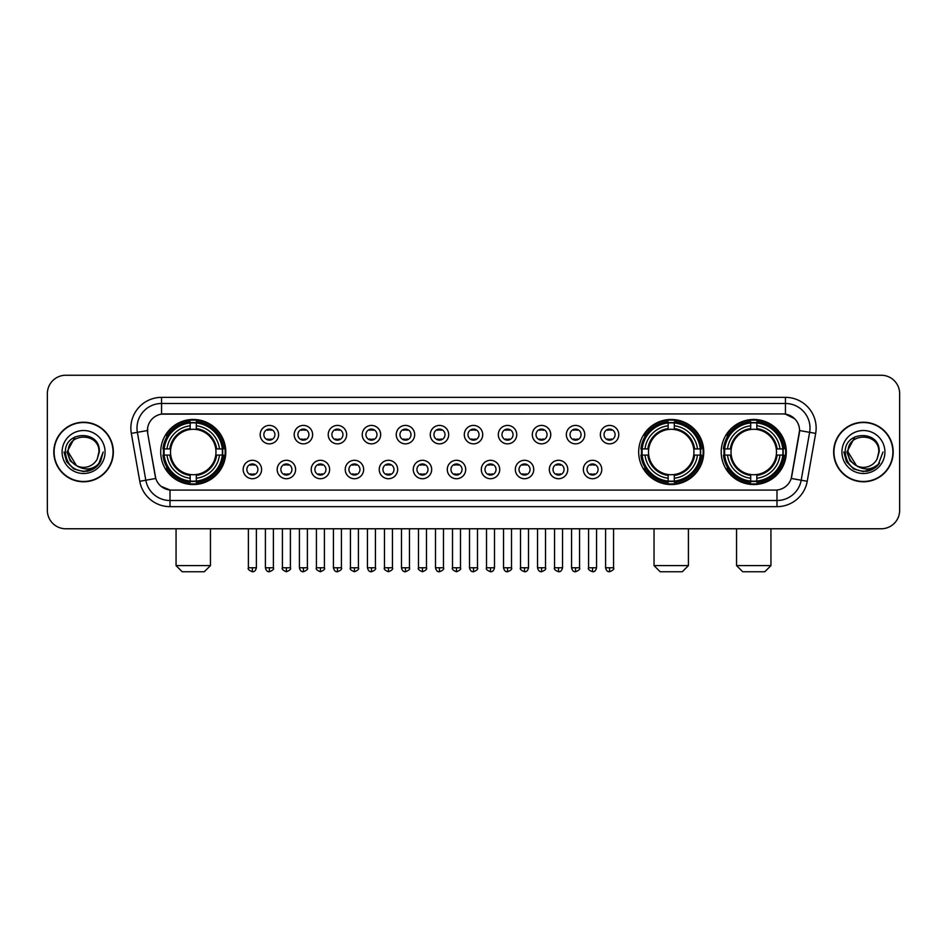 <?xml version="1.0" encoding="UTF-8"?>
<svg xmlns="http://www.w3.org/2000/svg" width="947" height="947" viewBox="0 0 947 947"><rect width="100%" height="100%" fill="white"/><g stroke="black" fill="none" stroke-linecap="round" stroke-linejoin="round"><path stroke-width="1.42" d="M638.68 452.003A32.541 32.541 0 0 0 671.222 484.556A32.541 32.541 0 0 0 703.763 452.003A32.541 32.541 0 0 0 671.222 419.462A32.541 32.541 0 0 0 638.68 452.003M721.212 452.003A32.541 32.541 0 0 0 753.753 484.556A32.541 32.541 0 0 0 786.294 452.003A32.541 32.541 0 0 0 753.753 419.462A32.541 32.541 0 0 0 721.212 452.003M160.706 452.003A32.541 32.541 0 0 0 193.247 484.556A32.541 32.541 0 0 0 225.788 452.003A32.541 32.541 0 0 0 193.247 419.462A32.541 32.541 0 0 0 160.706 452.003M261.597 469.511A9.21 9.21 0 0 1 252.376 478.72A9.21 9.21 0 0 1 243.166 469.511A9.21 9.21 0 0 1 252.376 460.301A9.21 9.21 0 0 1 261.597 469.511M246.859 469.511A5.528 5.528 0 0 0 252.376 475.039A5.528 5.528 0 0 0 257.904 469.511A5.528 5.528 0 0 0 252.376 463.983A5.528 5.528 0 0 0 246.859 469.511M295.606 469.511A9.21 9.21 0 0 1 286.396 478.72A9.21 9.21 0 0 1 277.187 469.511A9.21 9.21 0 0 1 286.396 460.301A9.21 9.21 0 0 1 295.606 469.511M280.868 469.511A5.528 5.528 0 0 0 286.396 475.039A5.528 5.528 0 0 0 291.925 469.511A5.528 5.528 0 0 0 286.396 463.983A5.528 5.528 0 0 0 280.868 469.511M329.627 469.511A9.21 9.21 0 0 1 320.417 478.72A9.21 9.21 0 0 1 311.208 469.511A9.21 9.21 0 0 1 320.417 460.301A9.21 9.21 0 0 1 329.627 469.511M314.889 469.511A5.528 5.528 0 0 0 320.417 475.039A5.528 5.528 0 0 0 325.946 469.511A5.528 5.528 0 0 0 320.417 463.983A5.528 5.528 0 0 0 314.889 469.511M363.648 469.511A9.21 9.21 0 0 1 354.438 478.72A9.21 9.21 0 0 1 345.229 469.511A9.21 9.21 0 0 1 354.438 460.301A9.21 9.21 0 0 1 363.648 469.511M348.91 469.511A5.528 5.528 0 0 0 354.438 475.039A5.528 5.528 0 0 0 359.967 469.511A5.528 5.528 0 0 0 354.438 463.983A5.528 5.528 0 0 0 348.91 469.511M397.669 469.511A9.21 9.21 0 0 1 388.459 478.72A9.21 9.21 0 0 1 379.238 469.511A9.21 9.21 0 0 1 388.459 460.301A9.21 9.21 0 0 1 397.669 469.511M382.931 469.511A5.528 5.528 0 0 0 388.459 475.039A5.528 5.528 0 0 0 393.976 469.511A5.528 5.528 0 0 0 388.459 463.983A5.528 5.528 0 0 0 382.931 469.511M431.678 469.511A9.21 9.21 0 0 1 422.469 478.72A9.21 9.21 0 0 1 413.259 469.511A9.21 9.21 0 0 1 422.469 460.301A9.21 9.21 0 0 1 431.678 469.511M416.94 469.511A5.528 5.528 0 0 0 422.469 475.039A5.528 5.528 0 0 0 427.997 469.511A5.528 5.528 0 0 0 422.469 463.983A5.528 5.528 0 0 0 416.94 469.511M465.699 469.511A9.21 9.21 0 0 1 456.49 478.72A9.21 9.21 0 0 1 447.28 469.511A9.21 9.21 0 0 1 456.49 460.301A9.21 9.21 0 0 1 465.699 469.511M450.961 469.511A5.528 5.528 0 0 0 456.49 475.039A5.528 5.528 0 0 0 462.018 469.511A5.528 5.528 0 0 0 456.49 463.983A5.528 5.528 0 0 0 450.961 469.511M499.72 469.511A9.21 9.21 0 0 1 490.51 478.72A9.21 9.21 0 0 1 481.301 469.511A9.21 9.21 0 0 1 490.51 460.301A9.21 9.21 0 0 1 499.72 469.511M484.982 469.511A5.528 5.528 0 0 0 490.51 475.039A5.528 5.528 0 0 0 496.039 469.511A5.528 5.528 0 0 0 490.51 463.983A5.528 5.528 0 0 0 484.982 469.511M533.741 469.511A9.21 9.21 0 0 1 524.531 478.72A9.21 9.21 0 0 1 515.322 469.511A9.21 9.21 0 0 1 524.531 460.301A9.21 9.21 0 0 1 533.741 469.511M519.003 469.511A5.528 5.528 0 0 0 524.531 475.039A5.528 5.528 0 0 0 530.06 469.511A5.528 5.528 0 0 0 524.531 463.983A5.528 5.528 0 0 0 519.003 469.511M567.762 469.511A9.21 9.21 0 0 1 558.541 478.72A9.21 9.21 0 0 1 549.331 469.511A9.21 9.21 0 0 1 558.541 460.301A9.21 9.21 0 0 1 567.762 469.511M553.024 469.511A5.528 5.528 0 0 0 558.541 475.039A5.528 5.528 0 0 0 564.069 469.511A5.528 5.528 0 0 0 558.541 463.983A5.528 5.528 0 0 0 553.024 469.511M601.771 469.511A9.21 9.21 0 0 1 592.562 478.72A9.21 9.21 0 0 1 583.352 469.511A9.21 9.21 0 0 1 592.562 460.301A9.21 9.21 0 0 1 601.771 469.511M587.033 469.511A5.528 5.528 0 0 0 592.562 475.039A5.528 5.528 0 0 0 598.09 469.511A5.528 5.528 0 0 0 592.562 463.983A5.528 5.528 0 0 0 587.033 469.511M278.596 434.626A9.21 9.21 0 0 1 269.386 443.847A9.21 9.21 0 0 1 260.176 434.626A9.21 9.21 0 0 1 269.386 425.416A9.21 9.21 0 0 1 278.596 434.626M263.858 434.626A5.528 5.528 0 0 0 269.386 440.154A5.528 5.528 0 0 0 274.914 434.626A5.528 5.528 0 0 0 269.386 429.109A5.528 5.528 0 0 0 263.858 434.626M312.617 434.626A9.21 9.21 0 0 1 303.407 443.847A9.21 9.21 0 0 1 294.197 434.626A9.21 9.21 0 0 1 303.407 425.416A9.21 9.21 0 0 1 312.617 434.626M297.879 434.626A5.528 5.528 0 0 0 303.407 440.154A5.528 5.528 0 0 0 308.935 434.626A5.528 5.528 0 0 0 303.407 429.109A5.528 5.528 0 0 0 297.879 434.626M346.638 434.626A9.21 9.21 0 0 1 337.428 443.847A9.21 9.21 0 0 1 328.218 434.626A9.21 9.21 0 0 1 337.428 425.416A9.21 9.21 0 0 1 346.638 434.626M331.9 434.626A5.528 5.528 0 0 0 337.428 440.154A5.528 5.528 0 0 0 342.956 434.626A5.528 5.528 0 0 0 337.428 429.109A5.528 5.528 0 0 0 331.9 434.626M380.658 434.626A9.21 9.21 0 0 1 371.449 443.847A9.21 9.21 0 0 1 362.239 434.626A9.21 9.21 0 0 1 371.449 425.416A9.21 9.21 0 0 1 380.658 434.626M365.921 434.626A5.528 5.528 0 0 0 371.449 440.154A5.528 5.528 0 0 0 376.977 434.626A5.528 5.528 0 0 0 371.449 429.109A5.528 5.528 0 0 0 365.921 434.626M414.679 434.626A9.21 9.21 0 0 1 405.458 443.847A9.21 9.21 0 0 1 396.248 434.626A9.21 9.21 0 0 1 405.458 425.416A9.21 9.21 0 0 1 414.679 434.626M399.942 434.626A5.528 5.528 0 0 0 405.458 440.154A5.528 5.528 0 0 0 410.986 434.626A5.528 5.528 0 0 0 405.458 429.109A5.528 5.528 0 0 0 399.942 434.626M448.689 434.626A9.21 9.21 0 0 1 439.479 443.847A9.21 9.21 0 0 1 430.269 434.626A9.21 9.21 0 0 1 439.479 425.416A9.21 9.21 0 0 1 448.689 434.626M433.951 434.626A5.528 5.528 0 0 0 439.479 440.154A5.528 5.528 0 0 0 445.007 434.626A5.528 5.528 0 0 0 439.479 429.109A5.528 5.528 0 0 0 433.951 434.626M482.71 434.626A9.21 9.21 0 0 1 473.5 443.847A9.21 9.21 0 0 1 464.29 434.626A9.21 9.21 0 0 1 473.5 425.416A9.21 9.21 0 0 1 482.71 434.626M467.972 434.626A5.528 5.528 0 0 0 473.5 440.154A5.528 5.528 0 0 0 479.028 434.626A5.528 5.528 0 0 0 473.5 429.109A5.528 5.528 0 0 0 467.972 434.626M516.731 434.626A9.21 9.21 0 0 1 507.521 443.847A9.21 9.21 0 0 1 498.311 434.626A9.21 9.21 0 0 1 507.521 425.416A9.21 9.21 0 0 1 516.731 434.626M501.993 434.626A5.528 5.528 0 0 0 507.521 440.154A5.528 5.528 0 0 0 513.049 434.626A5.528 5.528 0 0 0 507.521 429.109A5.528 5.528 0 0 0 501.993 434.626M550.752 434.626A9.21 9.21 0 0 1 541.542 443.847A9.21 9.21 0 0 1 532.321 434.626A9.21 9.21 0 0 1 541.542 425.416A9.21 9.21 0 0 1 550.752 434.626M536.014 434.626A5.528 5.528 0 0 0 541.542 440.154A5.528 5.528 0 0 0 547.058 434.626A5.528 5.528 0 0 0 541.542 429.109A5.528 5.528 0 0 0 536.014 434.626M584.761 434.626A9.21 9.21 0 0 1 575.551 443.847A9.21 9.21 0 0 1 566.342 434.626A9.21 9.21 0 0 1 575.551 425.416A9.21 9.21 0 0 1 584.761 434.626M570.023 434.626A5.528 5.528 0 0 0 575.551 440.154A5.528 5.528 0 0 0 581.079 434.626A5.528 5.528 0 0 0 575.551 429.109A5.528 5.528 0 0 0 570.023 434.626M618.782 434.626A9.21 9.21 0 0 1 609.572 443.847A9.21 9.21 0 0 1 600.362 434.626A9.21 9.21 0 0 1 609.572 425.416A9.21 9.21 0 0 1 618.782 434.626M604.044 434.626A5.528 5.528 0 0 0 609.572 440.154A5.528 5.528 0 0 0 615.1 434.626A5.528 5.528 0 0 0 609.572 429.109A5.528 5.528 0 0 0 604.044 434.626M139.777 481.289L131.325 433.395A30.706 30.706 0 0 1 161.558 397.361L785.442 397.361A30.706 30.706 0 0 1 815.675 433.395L807.223 481.289A30.706 30.706 0 0 1 776.99 506.657L170.01 506.657A30.706 30.706 0 0 1 139.777 481.289L145.814 480.224L137.374 432.329A24.563 24.563 0 0 1 161.558 403.493L785.442 403.493A24.563 24.563 0 0 1 809.626 432.329L801.186 480.224A24.563 24.563 0 0 1 776.99 500.513L170.01 500.513A24.563 24.563 0 0 1 145.814 480.224L155.781 478.46L147.696 433.395A16.584 16.584 0 0 1 164.02 413.934L782.98 413.934A16.584 16.584 0 0 1 799.304 433.395L791.728 476.377A16.584 16.584 0 0 1 775.404 490.084L171.596 490.084A16.584 16.584 0 0 1 155.272 476.377L147.696 433.395L147.625 428.056M163.63 455.081A29.783 29.783 0 0 1 163.63 448.937M724.124 455.081A29.783 29.783 0 0 1 724.124 448.937M641.604 455.081A29.783 29.783 0 0 1 641.604 448.937M53.801 452.003A29.783 29.783 0 0 0 83.585 481.786A29.783 29.783 0 0 0 113.356 452.003A29.783 29.783 0 0 0 83.585 422.232A29.783 29.783 0 0 0 53.801 452.003M833.644 452.003A29.783 29.783 0 0 0 863.415 481.786A29.783 29.783 0 0 0 893.199 452.003A29.783 29.783 0 0 0 863.415 422.232A29.783 29.783 0 0 0 833.644 452.003M161.558 397.361L161.558 414.123L782.98 413.934L785.442 414.123L794.699 418.787M775.404 490.084L171.596 490.084M170.01 506.657L170.01 490.001L161.156 486.379M815.675 433.395L799.564 430.554L791.219 478.46L807.223 481.289M899.65 393.668A18.419 18.419 0 0 0 881.231 375.249L65.769 375.249A18.419 18.419 0 0 0 47.35 393.668L47.35 510.338A18.419 18.419 0 0 0 65.769 528.769L881.231 528.769A18.419 18.419 0 0 0 899.65 510.338L899.65 393.668L899.65 510.338M47.35 393.668L47.35 510.338M881.231 375.249L65.769 375.249M65.769 528.769L881.231 528.769M113.048 452.003A29.475 29.475 0 0 0 83.585 422.54A29.475 29.475 0 0 0 54.109 452.003A29.475 29.475 0 0 0 83.585 481.478A29.475 29.475 0 0 0 113.048 452.003M94.144 468.481L83.585 471.582L73.795 468.954L66.633 461.793L64.005 452.003L66.633 461.793L73.795 468.954L83.585 471.582L93.362 468.954L100.524 461.793L103.152 452.003L98.31 464.894L95.576 467.475M77.82 466.504L70.208 460.905L67.048 452.003L75.073 436.875M76.482 465.616L68.231 452.003C67.284 432.199 99.873 432.199 98.926 452.003L97.245 458.999L99.305 452.003C100.82 429.843 64.716 430.388 65.39 452.003C66.61 465.072 73.807 471.488 86.982 471.286C92.344 470.245 96.594 467.51 99.731 463.059C92.652 469.866 84.97 470.754 76.683 465.723A15.353 15.353 0 0 0 97.245 458.999L98.926 452.003C99.873 432.199 67.284 432.199 68.231 452.003C67.284 432.199 99.873 432.199 98.926 452.003C99.873 432.199 67.284 432.199 68.231 452.003L76.482 465.616L68.231 452.003C68.504 458.194 71.321 462.763 76.683 465.723M62.088 452.003A21.497 21.497 0 0 0 83.585 473.5A21.497 21.497 0 0 0 105.07 452.003A21.497 21.497 0 0 0 83.585 430.518A21.497 21.497 0 0 0 62.088 452.003M99.731 463.059L94.238 468.422M94.108 468.505L87.065 471.263M103.152 452.003L100.524 461.793L93.362 468.954L83.585 471.582L73.795 468.954L66.633 461.793L64.005 452.003L66.633 461.793L73.795 468.954L83.585 471.582L93.362 468.954L100.524 461.793L103.152 452.003M892.891 452.003A29.475 29.475 0 0 0 863.415 422.54A29.475 29.475 0 0 0 833.952 452.003A29.475 29.475 0 0 0 863.415 481.478A29.475 29.475 0 0 0 892.891 452.003M882.995 452.003L878.153 464.894L875.419 467.475M857.662 466.504L850.051 460.905L846.89 452.003L854.916 436.875M878.769 452.003L877.088 458.999L879.147 452.003C880.663 429.843 844.558 430.388 845.233 452.003C846.452 465.072 853.649 471.488 866.825 471.286C872.187 470.245 876.437 467.51 879.574 463.059C872.495 469.866 864.812 470.754 856.526 465.723L848.074 452.003C847.127 432.199 879.716 432.199 878.769 452.003L877.088 458.999A15.353 15.353 0 0 1 856.526 465.723L848.074 452.003C847.127 432.199 879.716 432.199 878.769 452.003C879.716 432.199 847.127 432.199 848.074 452.003C847.127 432.199 879.716 432.199 878.769 452.003M856.526 465.723L848.074 452.003C848.346 458.194 851.164 462.763 856.526 465.723M841.93 452.003A21.497 21.497 0 0 0 863.415 473.5A21.497 21.497 0 0 0 884.912 452.003A21.497 21.497 0 0 0 863.415 430.518A21.497 21.497 0 0 0 841.93 452.003M879.574 463.059L874.093 468.422M873.963 468.505L866.919 471.263L873.986 468.481L866.907 471.263L873.986 468.481L863.415 471.582L853.638 468.954L846.476 461.793L843.848 452.003M204.303 571.751L182.191 571.751L176.059 565.608L210.447 565.608L204.303 571.751M196.313 481.076L196.313 482.307A30.458 30.458 0 0 0 223.551 455.081L222.32 455.081A29.227 29.227 0 0 1 196.313 481.076L196.313 478.235A26.409 26.409 0 0 0 219.467 455.081L215.762 455.081A22.716 22.716 0 0 0 196.313 429.5L196.313 422.942A29.227 29.227 0 0 1 222.32 448.937L223.551 448.937A30.458 30.458 0 0 0 196.313 421.711L196.313 422.942M164.186 455.081L162.943 455.081A30.458 30.458 0 0 0 190.181 482.307L190.181 481.076A29.227 29.227 0 0 1 164.186 455.081L167.027 455.081A26.409 26.409 0 0 0 190.181 478.235L190.181 474.518A22.716 22.716 0 0 0 215.762 455.081L216.662 455.081A23.616 23.616 0 0 1 196.313 475.43L196.313 478.235M190.181 422.942L190.181 421.711A30.458 30.458 0 0 0 162.943 448.937L164.186 448.937A29.227 29.227 0 0 1 190.181 422.942L190.181 425.783A26.409 26.409 0 0 0 167.027 448.937L170.732 448.937A22.716 22.716 0 0 0 190.181 474.518L190.181 475.43A23.616 23.616 0 0 1 169.833 455.081L167.027 455.081M164.245 455.081A29.168 29.168 0 0 1 164.245 448.937M196.313 423.001A29.168 29.168 0 0 0 190.181 423.001M222.249 448.937A29.168 29.168 0 0 1 222.249 455.081M222.32 448.937L219.467 448.937A26.409 26.409 0 0 0 196.313 425.783M219.467 455.081L222.32 455.081M190.181 478.235L190.181 481.076M215.762 448.937L219.467 448.937M196.313 474.554L196.313 475.43M190.181 474.518A22.716 22.716 0 0 1 170.732 455.081L169.833 455.081M196.313 481.017A29.168 29.168 0 0 1 190.181 481.017M167.027 448.937L164.186 448.937M190.181 429.453L190.181 425.783M196.313 429.5A22.716 22.716 0 0 0 170.732 448.937L169.833 448.937A23.616 23.616 0 0 1 190.181 428.589M196.313 429.465L196.313 428.589A23.616 23.616 0 0 1 216.662 448.937M167.702 435.431L165.962 435.431A31.926 31.926 0 0 1 225.173 452.003A31.926 31.926 0 0 1 165.962 468.587L167.702 468.587M682.278 571.751L660.166 571.751L654.034 565.608L688.422 565.608L682.278 571.751M674.3 481.076L674.3 482.307A30.458 30.458 0 0 0 701.526 455.081L700.295 455.081A29.227 29.227 0 0 1 674.3 481.076L674.3 478.235A26.409 26.409 0 0 0 697.454 455.081L693.737 455.081A22.716 22.716 0 0 0 674.3 429.5L674.3 422.942A29.227 29.227 0 0 1 700.295 448.937L701.526 448.937A30.458 30.458 0 0 0 674.3 421.711L674.3 422.942M642.161 455.081L640.918 455.081A30.458 30.458 0 0 0 668.156 482.307L668.156 481.076A29.227 29.227 0 0 1 642.161 455.081L645.002 455.081A26.409 26.409 0 0 0 668.156 478.235L668.156 474.518A22.716 22.716 0 0 0 693.737 455.081L694.648 455.081A23.616 23.616 0 0 1 674.3 475.43L674.3 478.235M668.156 422.942L668.156 421.711A30.458 30.458 0 0 0 640.918 448.937L642.161 448.937A29.227 29.227 0 0 1 668.156 422.942L668.156 425.783A26.409 26.409 0 0 0 645.002 448.937L648.707 448.937A22.716 22.716 0 0 0 668.156 474.518L668.156 475.43A23.616 23.616 0 0 1 647.807 455.081L645.002 455.081M642.22 455.081A29.168 29.168 0 0 1 642.22 448.937M674.3 423.001A29.168 29.168 0 0 0 668.156 423.001M700.224 448.937A29.168 29.168 0 0 1 700.224 455.081M700.295 448.937L697.454 448.937A26.409 26.409 0 0 0 674.3 425.783M697.454 455.081L700.295 455.081M668.156 478.235L668.156 481.076M693.737 448.937L697.454 448.937M674.3 474.554L674.3 475.43M668.156 474.518A22.716 22.716 0 0 1 648.707 455.081L647.807 455.081M674.3 481.017A29.168 29.168 0 0 1 668.156 481.017M645.002 448.937L642.161 448.937M668.156 429.453L668.156 425.783M674.3 429.5A22.716 22.716 0 0 0 648.707 448.937L647.807 448.937A23.616 23.616 0 0 1 668.156 428.589M674.3 429.465L674.3 428.589A23.616 23.616 0 0 1 694.648 448.937M645.676 435.431L643.936 435.431A31.926 31.926 0 0 1 703.159 452.003A31.926 31.926 0 0 1 643.936 468.587L645.676 468.587M764.809 571.751L742.697 571.751L736.553 565.608L770.941 565.608L764.809 571.751M756.819 481.076L756.819 482.307A30.458 30.458 0 0 0 784.057 455.081L782.814 455.081A29.227 29.227 0 0 1 756.819 481.076L756.819 478.235A26.409 26.409 0 0 0 779.973 455.081L776.268 455.081A22.716 22.716 0 0 0 756.819 429.5L756.819 422.942A29.227 29.227 0 0 1 782.814 448.937L784.057 448.937A30.458 30.458 0 0 0 756.819 421.711L756.819 422.942M724.68 455.081L723.449 455.081A30.458 30.458 0 0 0 750.687 482.307L750.687 481.076A29.227 29.227 0 0 1 724.68 455.081L727.533 455.081A26.409 26.409 0 0 0 750.687 478.235L750.687 474.518A22.716 22.716 0 0 0 776.268 455.081L777.167 455.081A23.616 23.616 0 0 1 756.819 475.43L756.819 478.235M750.687 422.942L750.687 421.711A30.458 30.458 0 0 0 723.449 448.937L724.68 448.937A29.227 29.227 0 0 1 750.687 422.942L750.687 425.783A26.409 26.409 0 0 0 727.533 448.937L731.238 448.937A22.716 22.716 0 0 0 750.687 474.518L750.687 475.43A23.616 23.616 0 0 1 730.338 455.081L727.533 455.081M724.751 455.081A29.168 29.168 0 0 1 724.751 448.937M756.819 423.001A29.168 29.168 0 0 0 750.687 423.001M782.755 448.937A29.168 29.168 0 0 1 782.755 455.081M782.814 448.937L779.973 448.937A26.409 26.409 0 0 0 756.819 425.783M779.973 455.081L782.814 455.081M750.687 478.235L750.687 481.076M776.268 448.937L779.973 448.937M756.819 474.554L756.819 475.43M750.687 474.518A22.716 22.716 0 0 1 731.238 455.081L730.338 455.081M756.819 481.017A29.168 29.168 0 0 1 750.687 481.017M727.533 448.937L724.68 448.937M750.687 429.453L750.687 425.783M756.819 429.5A22.716 22.716 0 0 0 731.238 448.937L730.338 448.937A23.616 23.616 0 0 1 750.687 428.589M756.819 429.465L756.819 428.589A23.616 23.616 0 0 1 777.167 448.937M728.207 435.431L726.467 435.431A31.926 31.926 0 0 1 785.679 452.003A31.926 31.926 0 0 1 726.467 468.587L728.207 468.587M267.551 439.846L267.551 438.97A4.711 4.711 0 0 0 271.233 438.97L271.233 439.846M271.233 429.417L271.233 430.293A4.711 4.711 0 0 0 267.551 430.293L267.551 429.417M301.572 439.846L301.572 438.97A4.711 4.711 0 0 0 305.254 438.97L305.254 439.846M305.254 429.417L305.254 430.293A4.711 4.711 0 0 0 301.572 430.293L301.572 429.417M335.581 439.846L335.581 438.97A4.711 4.711 0 0 0 339.275 438.97L339.275 439.846M339.275 429.417L339.275 430.293A4.711 4.711 0 0 0 335.581 430.293L335.581 429.417M369.602 439.846L369.602 438.97A4.711 4.711 0 0 0 373.284 438.97L373.284 439.846M373.284 429.417L373.284 430.293A4.711 4.711 0 0 0 369.602 430.293L369.602 429.417M403.623 439.846L403.623 438.97A4.711 4.711 0 0 0 407.305 438.97L407.305 439.846M407.305 429.417L407.305 430.293A4.711 4.711 0 0 0 403.623 430.293L403.623 429.417M437.644 439.846L437.644 438.97A4.711 4.711 0 0 0 441.326 438.97L441.326 439.846M441.326 429.417L441.326 430.293A4.711 4.711 0 0 0 437.644 430.293L437.644 429.417M471.653 439.846L471.653 438.97A4.711 4.711 0 0 0 475.347 438.97L475.347 439.846M475.347 429.417L475.347 430.293A4.711 4.711 0 0 0 471.653 430.293L471.653 429.417M505.674 439.846L505.674 438.97A4.711 4.711 0 0 0 509.356 438.97L509.356 439.846M509.356 429.417L509.356 430.293A4.711 4.711 0 0 0 505.674 430.293L505.674 429.417M539.695 439.846L539.695 438.97A4.711 4.711 0 0 0 543.377 438.97L543.377 439.846M543.377 429.417L543.377 430.293A4.711 4.711 0 0 0 539.695 430.293L539.695 429.417M573.716 439.846L573.716 438.97A4.711 4.711 0 0 0 577.398 438.97L577.398 439.846M577.398 429.417L577.398 430.293A4.711 4.711 0 0 0 573.716 430.293L573.716 429.417M607.725 439.846L607.725 438.97A4.711 4.711 0 0 0 611.419 438.97L611.419 439.846M611.419 429.417L611.419 430.293A4.711 4.711 0 0 0 607.725 430.293L607.725 429.417M250.541 474.719L250.541 473.843A4.711 4.711 0 0 0 254.222 473.843L254.222 474.719M254.222 464.302L254.222 465.178A4.711 4.711 0 0 0 250.541 465.178L250.541 464.302M284.562 474.719L284.562 473.843A4.711 4.711 0 0 0 288.243 473.843L288.243 474.719M288.243 464.302L288.243 465.178A4.711 4.711 0 0 0 284.562 465.178L284.562 464.302M318.571 474.719L318.571 473.843A4.711 4.711 0 0 0 322.264 473.843L322.264 474.719M322.264 464.302L322.264 465.178A4.711 4.711 0 0 0 318.571 465.178L318.571 464.302M352.592 474.719L352.592 473.843A4.711 4.711 0 0 0 356.273 473.843L356.273 474.719M356.273 464.302L356.273 465.178A4.711 4.711 0 0 0 352.592 465.178L352.592 464.302M386.613 474.719L386.613 473.843A4.711 4.711 0 0 0 390.294 473.843L390.294 474.719M390.294 464.302L390.294 465.178A4.711 4.711 0 0 0 386.613 465.178L386.613 464.302M420.634 474.719L420.634 473.843A4.711 4.711 0 0 0 424.315 473.843L424.315 474.719M424.315 464.302L424.315 465.178A4.711 4.711 0 0 0 420.634 465.178L420.634 464.302M454.643 474.719L454.643 473.843A4.711 4.711 0 0 0 458.336 473.843L458.336 474.719M458.336 464.302L458.336 465.178A4.711 4.711 0 0 0 454.643 465.178L454.643 464.302M488.664 474.719L488.664 473.843A4.711 4.711 0 0 0 492.357 473.843L492.357 474.719M492.357 464.302L492.357 465.178A4.711 4.711 0 0 0 488.664 465.178L488.664 464.302M522.685 474.719L522.685 473.843A4.711 4.711 0 0 0 526.366 473.843L526.366 474.719M526.366 464.302L526.366 465.178A4.711 4.711 0 0 0 522.685 465.178L522.685 464.302M556.706 474.719L556.706 473.843A4.711 4.711 0 0 0 560.387 473.843L560.387 474.719M560.387 464.302L560.387 465.178A4.711 4.711 0 0 0 556.706 465.178L556.706 464.302M590.727 474.719L590.727 473.843A4.711 4.711 0 0 0 594.408 473.843L594.408 474.719M594.408 464.302L594.408 465.178A4.711 4.711 0 0 0 590.727 465.178L590.727 464.302M785.442 397.361L785.442 414.123M131.325 433.395L137.374 432.329A24.563 24.563 0 0 1 136.995 428.056M137.374 432.329L147.436 430.554M776.99 490.001L776.99 506.657M196.313 474.518A22.716 22.716 0 0 0 215.762 455.081M190.181 481.289A29.44 29.44 0 0 0 196.313 481.289M222.533 455.081A29.44 29.44 0 0 0 222.533 448.937M196.313 422.729A29.44 29.44 0 0 0 190.181 422.729M674.3 474.518A22.716 22.716 0 0 0 693.737 455.081M668.156 481.289A29.44 29.44 0 0 0 674.3 481.289M700.508 455.081A29.44 29.44 0 0 0 700.508 448.937M674.3 422.729A29.44 29.44 0 0 0 668.156 422.729M756.819 474.518A22.716 22.716 0 0 0 776.268 455.081M750.687 481.289A29.44 29.44 0 0 0 756.819 481.289M783.039 455.081A29.44 29.44 0 0 0 783.039 448.937M756.819 422.729A29.44 29.44 0 0 0 750.687 422.729M269.386 567.762L265.397 567.762C266.095 570.603 267.421 571.929 269.386 571.751L269.386 567.762L273.387 567.762L273.387 528.769M303.407 567.762L299.418 567.762C300.116 570.603 301.442 571.929 303.407 571.751L303.407 567.762L307.396 567.762L307.396 528.769M337.428 567.762L333.439 567.762C334.137 570.603 335.463 571.929 337.428 571.751L337.428 567.762L341.417 567.762L341.417 528.769M371.449 567.762L367.448 567.762C368.146 570.603 369.484 571.929 371.449 571.751L371.449 567.762L375.438 567.762L375.438 528.769M405.458 567.762L401.469 567.762C402.167 570.603 403.505 571.929 405.458 571.751L405.458 567.762L409.459 567.762L409.459 528.769M439.479 567.762L435.49 567.762C436.188 570.603 437.514 571.929 439.479 571.751L439.479 567.762L443.468 567.762L443.468 528.769M473.5 567.762L469.511 567.762C470.209 570.603 471.535 571.929 473.5 571.751L473.5 567.762L477.489 567.762L477.489 528.769M507.521 567.762L503.532 567.762C504.218 570.603 505.556 571.929 507.521 571.751L507.521 567.762L511.51 567.762L511.51 528.769M541.542 567.762L537.541 567.762C538.239 570.603 539.577 571.929 541.542 571.751L541.542 567.762L545.531 567.762L545.531 528.769M575.551 567.762L571.562 567.762C572.26 570.603 573.586 571.929 575.551 571.751L575.551 567.762L579.552 567.762L579.552 528.769M609.572 567.762L605.583 567.762C606.281 570.603 607.607 571.929 609.572 571.751L609.572 567.762L613.561 567.762L613.561 528.769M252.376 567.762L248.386 567.762C247.581 569.029 248.907 570.366 252.376 571.751L252.376 567.762L256.377 567.762L256.377 528.769M286.396 567.762L282.407 567.762C281.602 569.029 282.928 570.366 286.396 571.751L286.396 567.762L290.386 567.762L290.386 528.769M320.417 567.762L316.428 567.762C315.611 569.029 316.949 570.366 320.417 571.751L320.417 567.762L324.407 567.762L324.407 528.769M354.438 567.762L350.449 567.762C349.632 569.029 350.97 570.366 354.438 571.751L354.438 567.762L358.428 567.762L358.428 528.769M388.459 567.762L384.458 567.762C383.653 569.029 384.979 570.366 388.459 571.751L388.459 567.762L392.449 567.762L392.449 528.769M422.469 567.762L418.479 567.762C417.674 569.029 419 570.366 422.469 571.751L422.469 567.762L426.47 567.762L426.47 528.769M456.49 567.762L452.5 567.762C451.695 569.029 453.021 570.366 456.49 571.751L456.49 567.762L460.479 567.762L460.479 528.769M490.51 567.762L486.521 567.762C485.704 569.029 487.042 570.366 490.51 571.751L490.51 567.762L494.5 567.762L494.5 528.769M524.531 567.762L520.53 567.762C519.725 569.029 521.051 570.366 524.531 571.751L524.531 567.762L528.521 567.762L528.521 528.769M558.541 567.762L554.551 567.762C553.746 569.029 555.072 570.366 558.541 571.751L558.541 567.762L562.542 567.762L562.542 528.769M592.562 567.762L588.572 567.762C587.767 569.029 589.093 570.366 592.562 571.751L592.562 567.762L596.551 567.762L596.551 528.769M210.447 528.769L210.447 565.608M176.059 528.769L176.059 565.608M688.422 528.769L688.422 565.608M654.034 528.769L654.034 565.608M770.941 528.769L770.941 565.608M736.553 528.769L736.553 565.608M265.397 567.762L265.397 528.769M273.387 567.762C274.192 569.029 272.866 570.366 269.386 571.751M299.418 567.762L299.418 528.769M307.396 567.762C308.213 569.029 306.875 570.366 303.407 571.751M333.439 567.762L333.439 528.769M341.417 567.762C342.222 569.029 340.896 570.366 337.428 571.751M367.448 567.762L367.448 528.769M375.438 567.762C376.243 569.029 374.917 570.366 371.449 571.751M401.469 567.762L401.469 528.769M409.459 567.762C410.264 569.029 408.938 570.366 405.458 571.751M435.49 567.762L435.49 528.769M443.468 567.762C444.285 569.029 442.947 570.366 439.479 571.751M469.511 567.762L469.511 528.769M477.489 567.762C478.306 569.029 476.968 570.366 473.5 571.751M503.532 567.762L503.532 528.769M511.51 567.762C512.315 569.029 510.989 570.366 507.521 571.751M537.541 567.762L537.541 528.769M545.531 567.762C546.336 569.029 545.01 570.366 541.542 571.751M571.562 567.762L571.562 528.769M579.552 567.762C580.357 569.029 579.031 570.366 575.551 571.751M605.583 567.762L605.583 528.769M613.561 567.762C614.378 569.029 613.04 570.366 609.572 571.751M248.386 567.762L248.386 528.769M256.377 567.762C255.678 570.603 254.341 571.929 252.376 571.751M282.407 567.762L282.407 528.769M290.386 567.762C291.203 569.029 289.865 570.366 286.396 571.751M316.428 567.762L316.428 528.769M324.407 567.762C325.223 569.029 323.886 570.366 320.417 571.751M350.449 567.762L350.449 528.769M358.428 567.762C359.233 569.029 357.907 570.366 354.438 571.751M384.458 567.762L384.458 528.769M392.449 567.762C393.254 569.029 391.928 570.366 388.459 571.751M418.479 567.762L418.479 528.769M426.47 567.762C427.275 569.029 425.949 570.366 422.469 571.751M452.5 567.762L452.5 528.769M460.479 567.762C461.296 569.029 459.958 570.366 456.49 571.751M486.521 567.762L486.521 528.769M494.5 567.762C493.801 570.603 492.476 571.929 490.51 571.751M520.53 567.762L520.53 528.769M528.521 567.762C527.822 570.603 526.496 571.929 524.531 571.751M554.551 567.762L554.551 528.769M562.542 567.762C561.843 570.603 560.506 571.929 558.541 571.751M588.572 567.762L588.572 528.769M596.551 567.762C595.864 570.603 594.527 571.929 592.562 571.751"/></g></svg>
